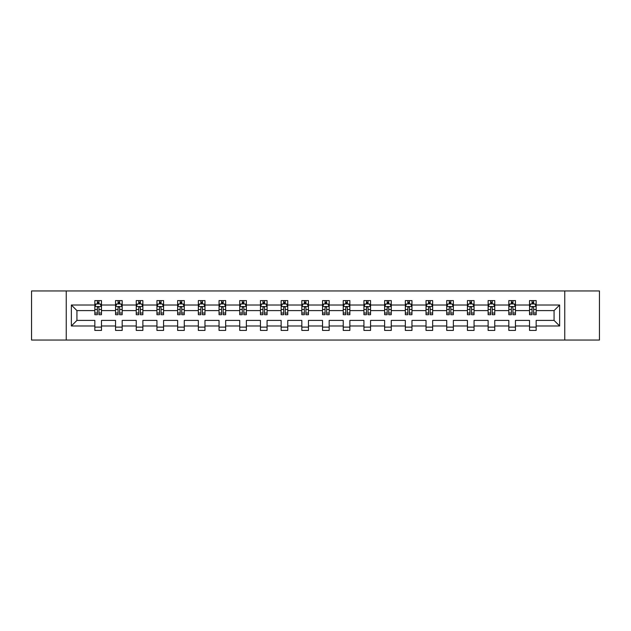 <?xml version="1.0" encoding="UTF-8"?>
<svg xmlns="http://www.w3.org/2000/svg" width="631" height="631" viewBox="0 0 631 631"><rect width="100%" height="100%" fill="white"/><g stroke="black" fill="none" stroke-linecap="round" stroke-linejoin="round"><path stroke-width="0.95" d="M564.753 290.954L31.55 290.954L31.55 340.046L599.45 340.046L599.45 290.954L564.753 290.954L564.753 340.046M536.161 325.982L536.161 320.406L554.073 320.406L559.642 325.982L536.161 325.982L536.161 330.431L529.527 330.431L529.527 325.982L515.456 325.982L515.456 330.431L508.823 330.431L508.823 325.982L494.759 325.982L494.759 330.431L488.126 330.431L488.126 325.982L474.062 325.982L474.062 330.431L467.429 330.431L467.429 325.982L453.366 325.982L453.366 330.431L446.724 330.431L446.724 325.982L432.661 325.982L432.661 330.431L426.028 330.431L426.028 325.982L411.964 325.982L411.964 330.431L405.331 330.431L405.331 325.982L391.267 325.982L391.267 330.431L384.626 330.431L384.626 325.982L370.563 325.982L370.563 330.431L363.929 330.431L363.929 325.982L349.866 325.982L349.866 330.431L343.232 330.431L343.232 325.982L329.169 325.982L329.169 330.431L322.536 330.431L322.536 325.982L308.464 325.982L308.464 330.431L301.831 330.431L301.831 325.982L287.768 325.982L287.768 330.431L281.134 330.431L281.134 325.982L267.071 325.982L267.071 330.431L260.437 330.431L260.437 325.982L246.374 325.982L246.374 330.431L239.733 330.431L239.733 325.982L225.669 325.982L225.669 330.431L219.036 330.431L219.036 325.982L204.972 325.982L204.972 330.431L198.339 330.431L198.339 325.982L184.276 325.982L184.276 330.431L177.634 330.431L177.634 325.982L163.571 325.982L163.571 330.431L156.938 330.431L156.938 325.982L142.874 325.982L142.874 330.431L136.241 330.431L136.241 325.982L122.177 325.982L122.177 330.431L115.544 330.431L115.544 325.982L101.473 325.982L101.473 330.431L94.839 330.431L94.839 325.982L71.358 325.982L71.358 305.018L94.839 305.018L94.839 300.569L101.473 300.569L101.473 305.018L115.544 305.018L115.544 300.569L122.177 300.569L122.177 305.018L136.241 305.018L136.241 300.569L142.874 300.569L142.874 305.018L156.938 305.018L156.938 300.569L163.571 300.569L163.571 305.018L177.634 305.018L177.634 300.569L184.276 300.569L184.276 305.018L198.339 305.018L198.339 300.569L204.972 300.569L204.972 305.018L219.036 305.018L219.036 300.569L225.669 300.569L225.669 305.018L239.733 305.018L239.733 300.569L246.374 300.569L246.374 305.018L260.437 305.018L260.437 300.569L267.071 300.569L267.071 305.018L281.134 305.018L281.134 300.569L287.768 300.569L287.768 305.018L301.831 305.018L301.831 300.569L308.464 300.569L308.464 305.018L322.536 305.018L322.536 300.569L329.169 300.569L329.169 305.018L343.232 305.018L343.232 300.569L349.866 300.569L349.866 305.018L363.929 305.018L363.929 300.569L370.563 300.569L370.563 305.018L384.626 305.018L384.626 300.569L391.267 300.569L391.267 305.018L405.331 305.018L405.331 300.569L411.964 300.569L411.964 305.018L426.028 305.018L426.028 300.569L432.661 300.569L432.661 305.018L446.724 305.018L446.724 300.569L453.366 300.569L453.366 305.018L467.429 305.018L467.429 300.569L474.062 300.569L474.062 305.018L488.126 305.018L488.126 300.569L494.759 300.569L494.759 305.018L508.823 305.018L508.823 300.569L515.456 300.569L515.456 305.018L529.527 305.018L529.527 300.569L536.161 300.569L536.161 305.018L559.642 305.018L559.642 325.982M66.247 340.046L66.247 290.954M529.527 305.018L529.527 310.594L515.456 310.594L515.456 305.018M515.456 325.982L515.456 320.406L529.527 320.406L529.527 325.982M508.823 305.018L508.823 310.594L494.759 310.594L494.759 305.018M494.759 325.982L494.759 320.406L508.823 320.406L508.823 325.982M488.126 305.018L488.126 310.594L474.062 310.594L474.062 305.018M474.062 325.982L474.062 320.406L488.126 320.406L488.126 325.982M467.429 305.018L467.429 310.594L453.366 310.594L453.366 305.018M453.366 325.982L453.366 320.406L467.429 320.406L467.429 325.982M446.724 305.018L446.724 310.594L432.661 310.594L432.661 305.018M432.661 325.982L432.661 320.406L446.724 320.406L446.724 325.982M426.028 305.018L426.028 310.594L411.964 310.594L411.964 305.018M411.964 325.982L411.964 320.406L426.028 320.406L426.028 325.982M405.331 305.018L405.331 310.594L391.267 310.594L391.267 305.018M391.267 325.982L391.267 320.406L405.331 320.406L405.331 325.982M384.626 305.018L384.626 310.594L370.563 310.594L370.563 305.018M370.563 325.982L370.563 320.406L384.626 320.406L384.626 325.982M363.929 305.018L363.929 310.594L349.866 310.594L349.866 305.018M349.866 325.982L349.866 320.406L363.929 320.406L363.929 325.982M343.232 305.018L343.232 310.594L329.169 310.594L329.169 305.018M329.169 325.982L329.169 320.406L343.232 320.406L343.232 325.982M322.536 305.018L322.536 310.594L308.464 310.594L308.464 305.018M308.464 325.982L308.464 320.406L322.536 320.406L322.536 325.982M301.831 305.018L301.831 310.594L287.768 310.594L287.768 305.018M287.768 325.982L287.768 320.406L301.831 320.406L301.831 325.982M281.134 305.018L281.134 310.594L267.071 310.594L267.071 305.018M267.071 325.982L267.071 320.406L281.134 320.406L281.134 325.982M260.437 305.018L260.437 310.594L246.374 310.594L246.374 305.018M246.374 325.982L246.374 320.406L260.437 320.406L260.437 325.982M239.733 305.018L239.733 310.594L225.669 310.594L225.669 305.018M225.669 325.982L225.669 320.406L239.733 320.406L239.733 325.982M219.036 305.018L219.036 310.594L204.972 310.594L204.972 305.018M204.972 325.982L204.972 320.406L219.036 320.406L219.036 325.982M198.339 305.018L198.339 310.594L184.276 310.594L184.276 305.018M184.276 325.982L184.276 320.406L198.339 320.406L198.339 325.982M177.634 305.018L177.634 310.594L163.571 310.594L163.571 305.018M163.571 325.982L163.571 320.406L177.634 320.406L177.634 325.982M156.938 305.018L156.938 310.594L142.874 310.594L142.874 305.018M142.874 325.982L142.874 320.406L156.938 320.406L156.938 325.982M136.241 305.018L136.241 310.594L122.177 310.594L122.177 305.018M122.177 325.982L122.177 320.406L136.241 320.406L136.241 325.982M115.544 305.018L115.544 310.594L101.473 310.594L101.473 305.018M101.473 325.982L101.473 320.406L115.544 320.406L115.544 325.982M94.839 305.018L94.839 310.594L76.927 310.594L76.927 320.406L94.839 320.406L94.839 325.982M71.358 305.018L76.927 310.594M554.073 320.406L554.073 310.594L536.161 310.594L536.161 305.018M532.043 303.89L533.637 303.89M511.347 303.89L512.94 303.89M490.65 303.89L492.235 303.89M469.945 303.89L471.538 303.89M449.248 303.89L450.842 303.89M428.552 303.89L430.145 303.89M407.847 303.89L409.44 303.89M387.15 303.89L388.743 303.89M366.453 303.89L368.047 303.89M345.756 303.89L347.342 303.89M325.052 303.89L326.645 303.89M304.355 303.89L305.948 303.89M283.658 303.89L285.244 303.89M262.953 303.89L264.547 303.89M242.257 303.89L243.85 303.89M221.56 303.89L223.153 303.89M200.855 303.89L202.448 303.89M180.158 303.89L181.752 303.89M159.462 303.89L161.055 303.89M138.765 303.89L140.35 303.89M118.06 303.89L119.653 303.89M97.363 303.89L98.957 303.89M94.839 327.11L101.473 327.11M115.544 327.11L122.177 327.11M136.241 327.11L142.874 327.11M156.938 327.11L163.571 327.11M177.634 327.11L184.276 327.11M198.339 327.11L204.972 327.11M219.036 327.11L225.669 327.11M239.733 327.11L246.374 327.11M260.437 327.11L267.071 327.11M281.134 327.11L287.768 327.11M301.831 327.11L308.464 327.11M322.536 327.11L329.169 327.11M343.232 327.11L349.866 327.11M363.929 327.11L370.563 327.11M384.626 327.11L391.267 327.11M405.331 327.11L411.964 327.11M426.028 327.11L432.661 327.11M446.724 327.11L453.366 327.11M467.429 327.11L474.062 327.11M488.126 327.11L494.759 327.11M508.823 327.11L515.456 327.11M529.527 327.11L536.161 327.11M76.927 320.406L71.358 325.982M559.642 305.018L554.073 310.594M98.957 302.296L97.363 302.296M96.086 304.118L94.839 304.118L94.839 300.569L97.363 300.569L97.363 303.953M94.839 313.039L94.839 314.703L97.363 314.703L97.363 313.039L94.839 313.039L94.839 310.594M101.473 310.594L101.473 314.703L98.957 314.703L98.957 307.605C98.428 306.579 97.892 306.579 97.363 307.605L97.363 313.039M100.226 304.118L101.473 304.118L101.473 300.569L98.957 300.569L98.957 303.953M101.473 306.611L100.148 303.953L96.172 303.953L94.839 306.611M96.038 300.569L94.839 300.569M119.653 302.296L118.06 302.296M116.79 304.118L115.544 304.118L115.544 300.569L118.06 300.569L118.06 303.953M115.544 313.039L115.544 314.703L118.06 314.703L118.06 313.039L115.544 313.039L115.544 310.594M122.177 310.594L122.177 314.703L119.653 314.703L119.653 307.605C119.125 306.579 118.596 306.579 118.06 307.605L118.06 313.039M120.931 304.118L122.177 304.118L122.177 300.569L119.653 300.569L119.653 303.953M122.177 306.611L120.844 303.953L116.869 303.953L115.544 306.611M116.735 300.569L115.544 300.569M140.35 302.296L138.765 302.296M137.487 304.118L136.241 304.118L136.241 300.569L138.765 300.569L138.765 303.953M136.241 313.039L136.241 314.703L138.765 314.703L138.765 313.039L136.241 313.039L136.241 310.594M142.874 310.594L142.874 314.703L140.35 314.703L140.35 307.605C139.822 306.579 139.293 306.579 138.765 307.605L138.765 313.039M141.628 304.118L142.874 304.118L142.874 300.569L140.35 300.569L140.35 303.953M142.874 306.611L141.549 303.953L137.566 303.953L136.241 306.611M137.432 300.569L136.241 300.569M161.055 302.296L159.462 302.296M158.184 304.118L156.938 304.118L156.938 300.569L159.462 300.569L159.462 303.953M156.938 313.039L156.938 314.703L159.462 314.703L159.462 313.039L156.938 313.039L156.938 310.594M163.571 310.594L163.571 314.703L161.055 314.703L161.055 307.605C160.519 306.579 159.99 306.579 159.462 307.605L159.462 313.039M162.325 304.118L163.571 304.118L163.571 300.569L161.055 300.569L161.055 303.953M163.571 306.611L162.246 303.953L158.263 303.953L156.938 306.611M158.136 300.569L156.938 300.569M181.752 302.296L180.158 302.296M178.888 304.118L177.634 304.118L177.634 300.569L180.158 300.569L180.158 303.953M177.634 313.039L177.634 314.703L180.158 314.703L180.158 313.039L177.634 313.039L177.634 310.594M184.276 310.594L184.276 314.703L181.752 314.703L181.752 307.605C181.223 306.579 180.695 306.579 180.158 307.605L180.158 313.039M183.022 304.118L184.276 304.118L184.276 300.569L181.752 300.569L181.752 303.953M184.276 306.611L182.943 303.953L178.967 303.953L177.634 306.611M178.833 300.569L177.634 300.569M202.448 302.296L200.855 302.296M199.585 304.118L198.339 304.118L198.339 300.569L200.855 300.569L200.855 303.953M198.339 313.039L198.339 314.703L200.855 314.703L200.855 313.039L198.339 313.039L198.339 310.594M204.972 310.594L204.972 314.703L202.448 314.703L202.448 307.605C201.92 306.579 201.392 306.579 200.855 307.605L200.855 313.039M203.726 304.118L204.972 304.118L204.972 300.569L202.448 300.569L202.448 303.953M204.972 306.611L203.647 303.953L199.664 303.953L198.339 306.611M199.53 300.569L198.339 300.569M223.153 302.296L221.56 302.296M220.282 304.118L219.036 304.118L219.036 300.569L221.56 300.569L221.56 303.953M219.036 313.039L219.036 314.703L221.56 314.703L221.56 313.039L219.036 313.039L219.036 310.594M225.669 310.594L225.669 314.703L223.153 314.703L223.153 307.605C222.617 306.579 222.088 306.579 221.56 307.605L221.56 313.039M224.423 304.118L225.669 304.118L225.669 300.569L223.153 300.569L223.153 303.953M225.669 306.611L224.344 303.953L220.361 303.953L219.036 306.611M220.227 300.569L219.036 300.569M243.85 302.296L242.257 302.296M240.987 304.118L239.733 304.118L239.733 300.569L242.257 300.569L242.257 303.953M239.733 313.039L239.733 314.703L242.257 314.703L242.257 313.039L239.733 313.039L239.733 310.594M246.374 310.594L246.374 314.703L243.85 314.703L243.85 307.605C243.321 306.579 242.785 306.579 242.257 307.605L242.257 313.039M245.12 304.118L246.374 304.118L246.374 300.569L243.85 300.569L243.85 303.953M246.374 306.611L245.041 303.953L241.066 303.953L239.733 306.611M240.932 300.569L239.733 300.569M264.547 302.296L262.953 302.296M261.684 304.118L260.437 304.118L260.437 300.569L262.953 300.569L262.953 303.953M260.437 313.039L260.437 314.703L262.953 314.703L262.953 313.039L260.437 313.039L260.437 310.594M267.071 310.594L267.071 314.703L264.547 314.703L264.547 307.605C264.018 306.579 263.49 306.579 262.953 307.605L262.953 313.039M265.825 304.118L267.071 304.118L267.071 300.569L264.547 300.569L264.547 303.953M267.071 306.611L265.746 303.953L261.762 303.953L260.437 306.611M261.628 300.569L260.437 300.569M285.244 302.296L283.658 302.296M282.38 304.118L281.134 304.118L281.134 300.569L283.658 300.569L283.658 303.953M281.134 313.039L281.134 314.703L283.658 314.703L283.658 313.039L281.134 313.039L281.134 310.594M287.768 310.594L287.768 314.703L285.244 314.703L285.244 307.605C284.715 306.579 284.187 306.579 283.658 307.605L283.658 313.039M286.521 304.118L287.768 304.118L287.768 300.569L285.244 300.569L285.244 303.953M287.768 306.611L286.442 303.953L282.459 303.953L281.134 306.611M282.325 300.569L281.134 300.569M305.948 302.296L304.355 302.296M303.077 304.118L301.831 304.118L301.831 300.569L304.355 300.569L304.355 303.953M301.831 313.039L301.831 314.703L304.355 314.703L304.355 313.039L301.831 313.039L301.831 310.594M308.464 310.594L308.464 314.703L305.948 314.703L305.948 307.605C305.42 306.579 304.883 306.579 304.355 307.605L304.355 313.039M307.218 304.118L308.464 304.118L308.464 300.569L305.948 300.569L305.948 303.953M308.464 306.611L307.139 303.953L303.164 303.953L301.831 306.611M303.03 300.569L301.831 300.569M326.645 302.296L325.052 302.296M323.782 304.118L322.536 304.118L322.536 300.569L325.052 300.569L325.052 303.953M322.536 313.039L322.536 314.703L325.052 314.703L325.052 313.039L322.536 313.039L322.536 310.594M329.169 310.594L329.169 314.703L326.645 314.703L326.645 307.605C326.117 306.579 325.588 306.579 325.052 307.605L325.052 313.039M327.923 304.118L329.169 304.118L329.169 300.569L326.645 300.569L326.645 303.953M329.169 306.611L327.836 303.953L323.861 303.953L322.536 306.611M323.727 300.569L322.536 300.569M347.342 302.296L345.756 302.296M344.479 304.118L343.232 304.118L343.232 300.569L345.756 300.569L345.756 303.953M343.232 313.039L343.232 314.703L345.756 314.703L345.756 313.039L343.232 313.039L343.232 310.594M349.866 310.594L349.866 314.703L347.342 314.703L347.342 307.605C346.813 306.579 346.285 306.579 345.756 307.605L345.756 313.039M348.62 304.118L349.866 304.118L349.866 300.569L347.342 300.569L347.342 303.953M349.866 306.611L348.541 303.953L344.558 303.953L343.232 306.611M344.423 300.569L343.232 300.569M368.047 302.296L366.453 302.296M365.175 304.118L363.929 304.118L363.929 300.569L366.453 300.569L366.453 303.953M363.929 313.039L363.929 314.703L366.453 314.703L366.453 313.039L363.929 313.039L363.929 310.594M370.563 310.594L370.563 314.703L368.047 314.703L368.047 307.605C367.51 306.579 366.982 306.579 366.453 307.605L366.453 313.039M369.316 304.118L370.563 304.118L370.563 300.569L368.047 300.569L368.047 303.953M370.563 306.611L369.238 303.953L365.254 303.953L363.929 306.611M365.128 300.569L363.929 300.569M388.743 302.296L387.15 302.296M385.88 304.118L384.626 304.118L384.626 300.569L387.15 300.569L387.15 303.953M384.626 313.039L384.626 314.703L387.15 314.703L387.15 313.039L384.626 313.039L384.626 310.594M391.267 310.594L391.267 314.703L388.743 314.703L388.743 307.605C388.215 306.579 387.679 306.579 387.15 307.605L387.15 313.039M390.013 304.118L391.267 304.118L391.267 300.569L388.743 300.569L388.743 303.953M391.267 306.611L389.934 303.953L385.959 303.953L384.626 306.611M385.825 300.569L384.626 300.569M409.44 302.296L407.847 302.296M406.577 304.118L405.331 304.118L405.331 300.569L407.847 300.569L407.847 303.953M405.331 313.039L405.331 314.703L407.847 314.703L407.847 313.039L405.331 313.039L405.331 310.594M411.964 310.594L411.964 314.703L409.44 314.703L409.44 307.605C408.912 306.579 408.383 306.579 407.847 307.605L407.847 313.039M410.718 304.118L411.964 304.118L411.964 300.569L409.44 300.569L409.44 303.953M411.964 306.611L410.639 303.953L406.656 303.953L405.331 306.611M406.522 300.569L405.331 300.569M430.145 302.296L428.552 302.296M427.274 304.118L426.028 304.118L426.028 300.569L428.552 300.569L428.552 303.953M426.028 313.039L426.028 314.703L428.552 314.703L428.552 313.039L426.028 313.039L426.028 310.594M432.661 310.594L432.661 314.703L430.145 314.703L430.145 307.605C429.608 306.579 429.08 306.579 428.552 307.605L428.552 313.039M431.415 304.118L432.661 304.118L432.661 300.569L430.145 300.569L430.145 303.953M432.661 306.611L431.336 303.953L427.353 303.953L426.028 306.611M427.219 300.569L426.028 300.569M450.842 302.296L449.248 302.296M447.978 304.118L446.724 304.118L446.724 300.569L449.248 300.569L449.248 303.953M446.724 313.039L446.724 314.703L449.248 314.703L449.248 313.039L446.724 313.039L446.724 310.594M453.366 310.594L453.366 314.703L450.842 314.703L450.842 307.605C450.313 306.579 449.777 306.579 449.248 307.605L449.248 313.039M452.112 304.118L453.366 304.118L453.366 300.569L450.842 300.569L450.842 303.953M453.366 306.611L452.033 303.953L448.057 303.953L446.724 306.611M447.923 300.569L446.724 300.569M471.538 302.296L469.945 302.296M468.675 304.118L467.429 304.118L467.429 300.569L469.945 300.569L469.945 303.953M467.429 313.039L467.429 314.703L469.945 314.703L469.945 313.039L467.429 313.039L467.429 310.594M474.062 310.594L474.062 314.703L471.538 314.703L471.538 307.605C471.01 306.579 470.481 306.579 469.945 307.605L469.945 313.039M472.816 304.118L474.062 304.118L474.062 300.569L471.538 300.569L471.538 303.953M474.062 306.611L472.737 303.953L468.754 303.953L467.429 306.611M468.62 300.569L467.429 300.569M492.235 302.296L490.65 302.296M489.372 304.118L488.126 304.118L488.126 300.569L490.65 300.569L490.65 303.953M488.126 313.039L488.126 314.703L490.65 314.703L490.65 313.039L488.126 313.039L488.126 310.594M494.759 310.594L494.759 314.703L492.235 314.703L492.235 307.605C491.707 306.579 491.178 306.579 490.65 307.605L490.65 313.039M493.513 304.118L494.759 304.118L494.759 300.569L492.235 300.569L492.235 303.953M494.759 306.611L493.434 303.953L489.451 303.953L488.126 306.611M489.317 300.569L488.126 300.569M512.94 302.296L511.347 302.296M510.069 304.118L508.823 304.118L508.823 300.569L511.347 300.569L511.347 303.953M508.823 313.039L508.823 314.703L511.347 314.703L511.347 313.039L508.823 313.039L508.823 310.594M515.456 310.594L515.456 314.703L512.94 314.703L512.94 307.605C512.411 306.579 511.875 306.579 511.347 307.605L511.347 313.039M514.21 304.118L515.456 304.118L515.456 300.569L512.94 300.569L512.94 303.953M515.456 306.611L514.131 303.953L510.156 303.953L508.823 306.611M510.022 300.569L508.823 300.569M533.637 302.296L532.043 302.296M530.774 304.118L529.527 304.118L529.527 300.569L532.043 300.569L532.043 303.953M529.527 313.039L529.527 314.703L532.043 314.703L532.043 313.039L529.527 313.039L529.527 310.594M536.161 310.594L536.161 314.703L533.637 314.703L533.637 307.605C533.108 306.579 532.58 306.579 532.043 307.605L532.043 313.039M534.914 304.118L536.161 304.118L536.161 300.569L533.637 300.569L533.637 303.953M536.161 306.611L534.828 303.953L530.852 303.953L529.527 306.611M530.718 300.569L529.527 300.569M101.441 306.54L94.879 306.54M101.473 313.039L98.957 313.039M97.363 309.482L94.839 309.482M101.473 309.482L98.957 309.482M98.957 303.14L97.363 303.14M122.146 306.54L115.576 306.54M122.177 313.039L119.653 313.039M118.06 309.482L115.544 309.482M122.177 309.482L119.653 309.482M119.653 303.14L118.06 303.14M142.843 306.54L136.272 306.54M142.874 313.039L140.35 313.039M138.765 309.482L136.241 309.482M142.874 309.482L140.35 309.482M140.35 303.14L138.765 303.14M163.539 306.54L156.969 306.54M163.571 313.039L161.055 313.039M159.462 309.482L156.938 309.482M163.571 309.482L161.055 309.482M161.055 303.14L159.462 303.14M184.236 306.54L177.674 306.54M184.276 313.039L181.752 313.039M180.158 309.482L177.634 309.482M184.276 309.482L181.752 309.482M181.752 303.14L180.158 303.14M204.941 306.54L198.371 306.54M204.972 313.039L202.448 313.039M200.855 309.482L198.339 309.482M204.972 309.482L202.448 309.482M202.448 303.14L200.855 303.14M225.638 306.54L219.067 306.54M225.669 313.039L223.153 313.039M221.56 309.482L219.036 309.482M225.669 309.482L223.153 309.482M223.153 303.14L221.56 303.14M246.335 306.54L239.772 306.54M246.374 313.039L243.85 313.039M242.257 309.482L239.733 309.482M246.374 309.482L243.85 309.482M243.85 303.14L242.257 303.14M267.039 306.54L260.469 306.54M267.071 313.039L264.547 313.039M262.953 309.482L260.437 309.482M267.071 309.482L264.547 309.482M264.547 303.14L262.953 303.14M287.736 306.54L281.166 306.54M287.768 313.039L285.244 313.039M283.658 309.482L281.134 309.482M287.768 309.482L285.244 309.482M285.244 303.14L283.658 303.14M308.433 306.54L301.863 306.54M308.464 313.039L305.948 313.039M304.355 309.482L301.831 309.482M308.464 309.482L305.948 309.482M305.948 303.14L304.355 303.14M329.137 306.54L322.567 306.54M329.169 313.039L326.645 313.039M325.052 309.482L322.536 309.482M329.169 309.482L326.645 309.482M326.645 303.14L325.052 303.14M349.834 306.54L343.264 306.54M349.866 313.039L347.342 313.039M345.756 309.482L343.232 309.482M349.866 309.482L347.342 309.482M347.342 303.14L345.756 303.14M370.531 306.54L363.961 306.54M370.563 313.039L368.047 313.039M366.453 309.482L363.929 309.482M370.563 309.482L368.047 309.482M368.047 303.14L366.453 303.14M391.228 306.54L384.665 306.54M391.267 313.039L388.743 313.039M387.15 309.482L384.626 309.482M391.267 309.482L388.743 309.482M388.743 303.14L387.15 303.14M411.933 306.54L405.362 306.54M411.964 313.039L409.44 313.039M407.847 309.482L405.331 309.482M411.964 309.482L409.44 309.482M409.44 303.14L407.847 303.14M432.629 306.54L426.059 306.54M432.661 313.039L430.145 313.039M428.552 309.482L426.028 309.482M432.661 309.482L430.145 309.482M430.145 303.14L428.552 303.14M453.326 306.54L446.764 306.54M453.366 313.039L450.842 313.039M449.248 309.482L446.724 309.482M453.366 309.482L450.842 309.482M450.842 303.14L449.248 303.14M474.031 306.54L467.461 306.54M474.062 313.039L471.538 313.039M469.945 309.482L467.429 309.482M474.062 309.482L471.538 309.482M471.538 303.14L469.945 303.14M494.728 306.54L488.157 306.54M494.759 313.039L492.235 313.039M490.65 309.482L488.126 309.482M494.759 309.482L492.235 309.482M492.235 303.14L490.65 303.14M515.424 306.54L508.854 306.54M515.456 313.039L512.94 313.039M511.347 309.482L508.823 309.482M515.456 309.482L512.94 309.482M512.94 303.14L511.347 303.14M536.121 306.54L529.559 306.54M536.161 313.039L533.637 313.039M532.043 309.482L529.527 309.482M536.161 309.482L533.637 309.482M533.637 303.14L532.043 303.14"/></g></svg>
